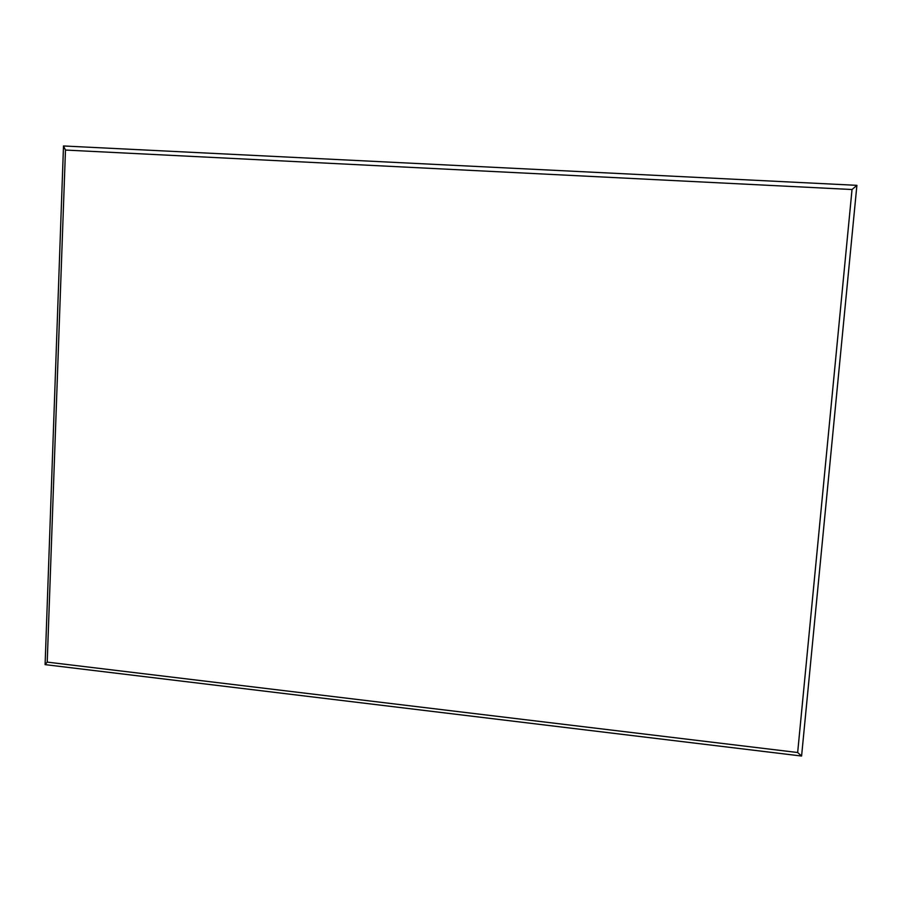 <?xml version="1.0" encoding="UTF-8"?>
<svg xmlns="http://www.w3.org/2000/svg" width="902" height="902" viewBox="0 0 902 902"><rect width="100%" height="100%" fill="white"/><g stroke="black" fill="none" stroke-linecap="round" stroke-linejoin="round"><path stroke-width="1.35" d="M856.9 185.338L801.585 756.034L45.1 664.627L63.501 145.966L856.9 185.338L852.029 189.521L65.474 150.059L47.22 662.113L797.661 752.516L852.029 189.521M47.22 662.113L45.1 664.627M63.501 145.966L65.474 150.059M797.661 752.516L801.585 756.034"/></g></svg>

